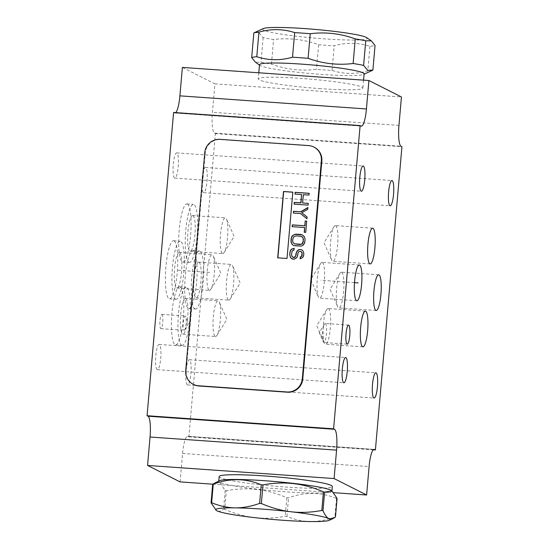 <?xml version="1.0" encoding="UTF-8"?>
<svg xmlns="http://www.w3.org/2000/svg" width="549" height="549" viewBox="0 0 549 549"><rect width="100%" height="100%" fill="white"/><g stroke="black" fill="none" stroke-linecap="round" stroke-linejoin="round"><path stroke-width="0.41" stroke-dasharray="2.75 2.06" d="M180.086 481.892L182.57 453.46A19.091 3.85 -86 0 1 187.628 436.29A19.091 3.85 -86 0 1 187.95 436.386L188.877 436.853L215.407 133.592L214.481 133.119A19.091 3.85 -86 0 1 212.422 112.291L214.906 83.86L182.385 67.417M175.728 112.607A19.091 3.85 -86 0 1 174.843 113.019A19.091 3.85 -86 0 1 174.52 112.929L173.594 112.456M174.644 178.054A12.648 2.553 -86 0 1 173.237 164.782A12.648 2.553 -86 0 1 176.634 152.883A12.648 2.553 -86 0 1 176.847 152.938A12.648 2.553 -86 0 1 178.253 166.21A12.648 2.553 -86 0 1 174.857 178.116A12.648 2.553 -86 0 1 174.644 178.054M203.453 192.617A12.648 2.553 -86 0 1 202.046 179.345A12.648 2.553 -86 0 1 205.436 167.438A12.648 2.553 -86 0 1 205.649 167.5A12.648 2.553 -86 0 1 207.055 180.772A12.648 2.553 -86 0 1 203.665 192.672A12.648 2.553 -86 0 1 203.453 192.617M157.158 369.607A12.648 2.553 -86 0 1 155.751 356.342A12.648 2.553 -86 0 1 159.148 344.436A12.648 2.553 -86 0 1 159.354 344.498A12.648 2.553 -86 0 1 160.768 357.763A12.648 2.553 -86 0 1 157.371 369.669A12.648 2.553 -86 0 1 157.158 369.607M187.36 384.876A12.648 2.553 -86 0 1 185.953 371.604A12.648 2.553 -86 0 1 189.343 359.698A12.648 2.553 -86 0 1 189.556 359.76A12.648 2.553 -86 0 1 190.963 373.032A12.648 2.553 -86 0 1 187.573 384.938A12.648 2.553 -86 0 1 187.36 384.876M161.989 314.405A7.158 1.448 -86 0 1 162.785 321.92A7.158 1.448 -86 0 1 160.864 328.659A7.158 1.448 -86 0 1 160.747 328.625A7.158 1.448 -86 0 1 159.951 321.11A7.158 1.448 -86 0 1 161.873 314.371A7.158 1.448 -86 0 1 161.989 314.405M187.415 204.05A29.118 5.874 -86 0 1 190.654 234.595A29.118 5.874 -86 0 1 182.844 261.997A29.118 5.874 -86 0 1 182.357 261.859A29.118 5.874 -86 0 1 179.111 231.314A29.118 5.874 -86 0 1 186.928 203.912A29.118 5.874 -86 0 1 187.415 204.05M174.102 240.867A29.118 5.874 -86 0 1 177.341 271.412A29.118 5.874 -86 0 1 169.531 298.814A29.118 5.874 -86 0 1 169.044 298.677A29.118 5.874 -86 0 1 165.798 268.132A29.118 5.874 -86 0 1 173.614 240.73A29.118 5.874 -86 0 1 174.102 240.867M193.426 250.632A29.118 5.874 -86 0 1 196.672 281.177A29.118 5.874 -86 0 1 188.856 308.586A29.118 5.874 -86 0 1 188.369 308.442A29.118 5.874 -86 0 1 185.13 277.897A29.118 5.874 -86 0 1 192.939 250.495A29.118 5.874 -86 0 1 193.426 250.632M180.154 286.976A29.118 5.874 -86 0 1 183.4 317.521A29.118 5.874 -86 0 1 175.591 344.923A29.118 5.874 -86 0 1 175.097 344.786A29.118 5.874 -86 0 1 171.858 314.241A29.118 5.874 -86 0 1 179.667 286.839A29.118 5.874 -86 0 1 180.154 286.976M214.906 83.86L401.436 96.967M320.788 88.67A52.505 4.344 5 0 1 258.263 78.926A52.505 4.344 5 0 1 300.344 78.335A52.505 4.344 5 0 1 362.868 88.08A52.505 4.344 5 0 1 320.788 88.67M215.407 133.592L401.937 146.7M188.877 436.853L373.272 449.809M212.765 484.184L333.799 492.693M219.161 476.587A56.801 4.701 -175 0 0 286.798 487.121A56.801 4.701 -175 0 0 332.323 486.483M314.303 147.249A14.322 13.972 -63.2 0 0 309.087 145.814L220.485 139.59A14.322 13.972 -63.2 0 0 205.251 152.821L186.18 370.788A14.322 13.972 -63.2 0 0 193.715 384.554M325.413 323.505A9.546 1.928 -86 0 1 326.47 333.518A9.546 1.928 -86 0 1 323.91 342.507A9.546 1.928 -86 0 1 323.752 342.459A9.546 1.928 -86 0 1 323.272 341.828A9.546 1.928 -86 0 1 322.661 332.845A9.546 1.928 -86 0 1 324.521 324.04A9.546 1.928 -86 0 1 325.248 323.457A9.546 1.928 -86 0 1 325.413 323.505M335.659 225.673A17.897 3.61 -86 0 1 337.656 244.449A17.897 3.61 -86 0 1 332.852 261.297A17.897 3.61 -86 0 1 332.55 261.207A17.897 3.61 -86 0 1 331.651 260.027A17.897 3.61 -86 0 1 330.505 243.186A17.897 3.61 -86 0 1 333.991 226.675A17.897 3.61 -86 0 1 335.364 225.584A17.897 3.61 -86 0 1 335.659 225.673M322.352 262.484A17.897 3.61 -86 0 1 324.342 281.266A17.897 3.61 -86 0 1 319.539 298.107A17.897 3.61 -86 0 1 319.237 298.025A17.897 3.61 -86 0 1 318.338 296.844A17.897 3.61 -86 0 1 317.192 280.004A17.897 3.61 -86 0 1 320.678 263.486A17.897 3.61 -86 0 1 322.05 262.401A17.897 3.61 -86 0 1 322.352 262.484M341.677 272.256A17.897 3.61 -86 0 1 343.667 291.032A17.897 3.61 -86 0 1 338.87 307.879A17.897 3.61 -86 0 1 338.568 307.797A17.897 3.61 -86 0 1 337.662 306.61A17.897 3.61 -86 0 1 336.516 289.769A17.897 3.61 -86 0 1 340.009 273.258A17.897 3.61 -86 0 1 341.375 272.167A17.897 3.61 -86 0 1 341.677 272.256M328.405 308.593A17.897 3.61 -86 0 1 330.402 327.376A17.897 3.61 -86 0 1 325.598 344.216A17.897 3.61 -86 0 1 325.296 344.134A17.897 3.61 -86 0 1 324.397 342.953A17.897 3.61 -86 0 1 323.251 326.113A17.897 3.61 -86 0 1 326.737 309.595A17.897 3.61 -86 0 1 328.11 308.511A17.897 3.61 -86 0 1 328.405 308.593M287.017 258.483L293.001 192.239M277.684 257.831L287.202 258.579M294.991 194.085L301.73 194.641M308.984 195.067L309.327 193.385M303.329 194.669L309.169 195.163M302.787 203.055L303.515 194.765M308.106 205.141L308.442 203.453M294.113 204.153L308.291 205.23M306.912 218.763L307.069 216.985M293.338 213.039L300.667 213.636M307.742 209.286L308.078 207.604M301.751 212.738L307.255 217.081M307.927 209.375L301.936 212.834M305.718 232.385L306.699 221.213M304.228 232.282L305.903 232.481M292.143 226.662L304.832 227.636M305.1 239.494L304.928 237.992M304.887 241.862L305.285 239.584M304.462 243.324L303.947 244.559L302.657 245.657L299.713 246.268M305.072 241.958L304.647 243.413M295.245 245.952L299.898 246.357M295.431 246.048L293.969 245.643M302.211 234.821L303.535 235.59L305.114 238.088M301.943 236.667L296.316 235.974L294.154 236.715L293.077 238.726L292.871 241.1L293.063 242.301L294.422 243.886M300.461 251.38L301.518 251.833M299.871 251.339L300.646 251.476M298.951 251.572L297.901 253.288M300.056 251.435L299.136 251.668M297.743 255.065L298.086 253.384M297.318 256.527L296.803 257.762L295.513 258.86L294.079 259.279M297.929 255.161L297.503 256.623M292.596 259.176L294.271 259.375M293.99 250.035L294.333 248.354M293.077 250.269L291.704 252.259M294.175 250.131L293.262 250.365M291.492 254.626L291.89 252.355M291.691 255.834L293.235 257.508M291.677 254.722L291.876 255.923M302.08 250.008L303.357 251.367L303.851 253.707M303.721 255.189L304.036 253.803M303.295 256.651L302.485 257.865L300.296 258.902M303.913 255.285L303.48 256.74M331.376 490.497A56.801 4.701 5 0 1 331.912 491.225A56.801 4.701 5 0 1 286.386 491.863A56.801 4.701 5 0 1 218.742 481.322A56.801 4.701 5 0 1 219.394 480.698M215.112 482.667L220.382 483.292L225.165 490.552A65.626 5.435 -175 0 0 226.332 490.765C247.043 486.73 267.191 489.049 286.791 497.73A65.626 5.435 -175 0 0 287.662 497.792A65.626 5.435 -175 0 0 288.527 497.854C305.079 491.712 321.076 491.931 336.51 498.506A65.626 5.435 -175 0 0 337.079 498.417M336.51 498.506L334.883 517.089C326.319 520.143 318.18 521.632 310.473 521.55C302.767 521.42 294.909 519.718 286.901 516.431A65.626 5.435 5 0 1 286.036 516.376A65.626 5.435 5 0 1 285.164 516.314C274.438 518.277 264.227 518.716 254.516 517.618C244.806 516.472 234.869 513.72 224.706 509.348L226.332 490.765M286.791 497.73L285.164 516.314M286.901 516.431L288.527 497.854M335.453 517A65.626 5.435 5 0 1 334.883 517.089M224.706 509.348A65.626 5.435 5 0 1 223.539 509.136C221.103 511.215 218.886 511.764 216.882 510.769L216.313 510.44M225.165 490.552L223.539 509.136M259.505 64.713A52.505 4.344 -175 0 0 259.993 65.379A52.505 4.344 -175 0 0 322.03 74.451A52.505 4.344 -175 0 0 363.513 74.438A52.505 4.344 -175 0 0 364.111 73.861M372.895 70.094A62.051 5.133 5 0 1 367.796 70.91C355.56 74.376 343.647 74.218 332.056 70.416A62.051 5.133 5 0 1 324.37 69.922A62.051 5.133 5 0 1 316.478 69.325C301.154 71.226 286.139 69.503 271.446 64.137A62.051 5.133 5 0 1 260.974 62.236L255.429 62.222M254.489 32.604L259.011 32.714L263.129 37.634A62.051 5.133 -175 0 0 273.601 39.542C288.932 37.641 303.94 39.363 318.633 44.73A62.051 5.133 -175 0 0 326.518 45.327A62.051 5.133 -175 0 0 334.204 45.821C346.44 42.355 358.346 42.513 369.944 46.315A62.051 5.133 -175 0 0 375.042 45.498M263.211 28.596A52.505 4.344 -175 0 0 325.138 38.917A52.505 4.344 -175 0 0 366.732 37.655M318.633 44.73L316.478 69.325M332.056 70.416L334.204 45.821M369.944 46.315L367.796 70.91M271.446 64.137L273.601 39.542M263.129 37.634L260.974 62.236M184.059 330.258A7.158 1.448 94 0 0 184.183 330.292A7.158 1.448 94 0 0 184.732 329.86A7.158 1.448 94 0 0 186.125 323.251A7.158 1.448 94 0 0 185.665 316.519A7.158 1.448 94 0 0 185.308 316.046A7.158 1.448 94 0 0 185.185 316.011A7.158 1.448 94 0 0 183.263 322.75A7.158 1.448 94 0 0 184.059 330.258M188.883 262.319A29.118 5.874 94 0 0 189.371 262.456A29.118 5.874 94 0 0 197.18 235.054A29.118 5.874 94 0 0 193.941 204.509A29.118 5.874 94 0 0 193.454 204.372A29.118 5.874 94 0 0 185.644 231.774A29.118 5.874 94 0 0 188.883 262.319M192.967 215.647A17.897 3.61 -86 0 1 194.957 234.423A17.897 3.61 -86 0 1 190.16 251.27A17.897 3.61 -86 0 1 189.858 251.181A17.897 3.61 -86 0 1 187.868 232.405A17.897 3.61 -86 0 1 192.665 215.558A17.897 3.61 -86 0 1 192.967 215.647M222.503 253.48A17.897 3.61 94 0 0 222.798 253.563A17.897 3.61 94 0 0 224.17 252.478A17.897 3.61 94 0 0 227.657 235.96A17.897 3.61 94 0 0 226.511 219.12A17.897 3.61 94 0 0 225.612 217.939A17.897 3.61 94 0 0 225.31 217.857A17.897 3.61 94 0 0 220.506 234.698A17.897 3.61 94 0 0 222.503 253.48M175.57 299.136A29.118 5.874 94 0 0 176.057 299.274A29.118 5.874 94 0 0 183.867 271.872A29.118 5.874 94 0 0 180.628 241.327A29.118 5.874 94 0 0 180.141 241.183A29.118 5.874 94 0 0 172.331 268.591A29.118 5.874 94 0 0 175.57 299.136M179.653 252.458A17.897 3.61 -86 0 1 181.65 271.24A17.897 3.61 -86 0 1 176.847 288.081A17.897 3.61 -86 0 1 176.545 287.999A17.897 3.61 -86 0 1 174.555 269.223A17.897 3.61 -86 0 1 179.351 252.375A17.897 3.61 -86 0 1 179.653 252.458M209.19 290.291A17.897 3.61 94 0 0 209.485 290.38A17.897 3.61 94 0 0 210.857 289.289A17.897 3.61 94 0 0 214.343 272.778A17.897 3.61 94 0 0 213.204 255.937A17.897 3.61 94 0 0 212.298 254.757A17.897 3.61 94 0 0 211.996 254.667A17.897 3.61 94 0 0 207.193 271.515A17.897 3.61 94 0 0 209.19 290.291M194.902 308.902A29.118 5.874 94 0 0 195.389 309.039A29.118 5.874 94 0 0 203.199 281.637A29.118 5.874 94 0 0 199.96 251.092A29.118 5.874 94 0 0 199.465 250.955A29.118 5.874 94 0 0 191.656 278.357A29.118 5.874 94 0 0 194.902 308.902M198.985 262.23A17.897 3.61 -86 0 1 200.975 281.006A17.897 3.61 -86 0 1 196.171 297.853A17.897 3.61 -86 0 1 195.876 297.764A17.897 3.61 -86 0 1 193.879 278.988A17.897 3.61 -86 0 1 198.683 262.141A17.897 3.61 -86 0 1 198.985 262.23M228.514 300.063A17.897 3.61 94 0 0 228.816 300.145A17.897 3.61 94 0 0 230.182 299.061A17.897 3.61 94 0 0 233.675 282.543A17.897 3.61 94 0 0 232.529 265.702A17.897 3.61 94 0 0 231.623 264.522A17.897 3.61 94 0 0 231.328 264.44A17.897 3.61 94 0 0 226.524 281.28A17.897 3.61 94 0 0 228.514 300.063M181.63 345.246A29.118 5.874 94 0 0 182.117 345.383A29.118 5.874 94 0 0 189.927 317.981A29.118 5.874 94 0 0 186.687 287.436A29.118 5.874 94 0 0 186.2 287.292A29.118 5.874 94 0 0 178.384 314.701A29.118 5.874 94 0 0 181.63 345.246M185.713 298.567A17.897 3.61 -86 0 1 187.703 317.349A17.897 3.61 -86 0 1 182.906 334.19A17.897 3.61 -86 0 1 182.604 334.108A17.897 3.61 -86 0 1 180.607 315.332A17.897 3.61 -86 0 1 185.411 298.484A17.897 3.61 -86 0 1 185.713 298.567M215.242 336.4A17.897 3.61 94 0 0 215.544 336.489A17.897 3.61 94 0 0 216.917 335.398A17.897 3.61 94 0 0 220.403 318.887A17.897 3.61 94 0 0 219.257 302.046A17.897 3.61 94 0 0 218.358 300.866A17.897 3.61 94 0 0 218.056 300.777A17.897 3.61 94 0 0 213.252 317.624A17.897 3.61 94 0 0 215.242 336.4M178.102 270.232L210.741 272.524M354.496 282.625L320.794 280.258M398.951 125.398L212.422 112.291M214.481 133.119L401.01 146.226M373.828 449.446L187.95 436.386M182.57 453.46L369.1 466.568M361.05 126.03L174.52 112.929M204.784 152.588L205.251 152.821M186.18 370.788L185.72 370.554M220.485 139.59L220.019 139.357M308.62 145.581L309.087 145.814M187.628 436.29L374.157 449.398M174.843 113.019L361.372 126.126M176.634 152.883L363.164 165.99M174.857 178.116L361.386 191.224M205.436 167.438L391.965 180.546M203.665 192.672L390.195 205.779M159.148 344.436L345.671 357.543M157.371 369.669L343.9 382.777M189.343 359.698L375.873 372.805M187.573 384.938L374.102 398.039M347.229 344.141L323.91 342.507M348.567 325.097L325.248 323.457M324.521 324.04L319.195 332.605L323.272 341.828M370.156 263.918L332.852 261.297M372.668 228.206L335.364 225.584M333.991 226.675L324.013 242.733L331.651 260.027M356.843 300.728L319.539 298.107M359.355 265.023L322.05 262.401M320.678 263.486L310.7 279.544L318.338 296.844M376.175 310.501L338.87 307.879M378.68 274.788L341.375 272.167M340.009 273.258L330.024 289.316L337.662 306.61M362.903 346.838L325.598 344.216M365.414 311.132L328.11 308.511M326.737 309.595L316.752 325.653L324.397 342.953M331.912 491.225L331.939 490.881M258.799 72.791L258.263 78.926M363.562 80.147L362.868 88.08M363.513 74.438L364.083 74.177M259.993 65.379L259.478 65.022M160.864 328.659L184.183 330.292M161.873 314.371L185.185 316.011M184.732 329.86L188.726 323.436L185.665 316.519M182.844 261.997L189.371 262.456M186.928 203.912L193.454 204.372M190.16 251.27L222.798 253.563M192.665 215.558L225.31 217.857M224.17 252.478L234.149 236.42L226.511 219.12M169.531 298.814L176.057 299.274M173.614 240.73L180.141 241.183M176.847 288.081L209.485 290.38M179.351 252.375L211.996 254.667M210.857 289.289L220.842 273.23L213.204 255.937M188.856 308.586L195.389 309.039M192.939 250.495L199.465 250.955M196.171 297.853L228.816 300.145M198.683 262.141L231.328 264.44M230.182 299.061L240.167 283.003L232.529 265.702M175.591 344.923L182.117 345.383M179.667 286.839L186.2 287.292M182.906 334.19L215.544 336.489M185.411 298.484L218.056 300.777M216.917 335.398L226.895 319.34L219.257 302.046"/><path stroke-width="0.82" d="M373.272 449.809L375.406 449.96L401.937 146.7L401.01 146.226A19.091 3.85 94 0 1 398.951 125.398L401.436 96.967L368.914 80.525L182.385 67.417L179.9 95.849A19.091 3.85 -86 0 1 175.728 112.607M368.914 80.525L366.43 108.956A19.091 3.85 94 0 1 361.372 126.126A19.091 3.85 94 0 1 361.05 126.03L360.123 125.563L173.594 112.456L147.063 415.717L147.99 416.19A19.091 3.85 -86 0 1 150.049 437.018L147.564 465.449L180.086 481.892L212.765 484.184M333.799 492.693L366.615 494.999L369.1 466.568A19.091 3.85 94 0 1 374.157 449.398A19.091 3.85 94 0 1 374.48 449.487L375.406 449.96M147.564 465.449L334.094 478.556L366.615 494.999M331.939 490.881L332.323 486.483A56.801 4.701 -175 0 0 264.687 475.942A56.801 4.701 -175 0 0 219.161 476.587L218.777 480.986M147.063 415.717L333.593 428.824L334.519 429.291A19.091 3.85 94 0 1 336.578 450.125L334.094 478.556M360.123 125.563L333.593 428.824M193.248 384.321L193.715 384.554A14.322 13.972 -63.2 0 0 198.93 385.988L287.532 392.212A14.322 13.972 -63.2 0 0 302.76 378.982L321.831 161.015A14.322 13.972 -63.2 0 0 314.303 147.249L313.836 147.015A14.322 13.972 116.8 0 1 321.364 160.782L302.3 378.748A14.322 13.972 116.8 0 1 287.065 391.979L198.464 385.755A14.322 13.972 116.8 0 1 193.248 384.321A14.322 13.972 116.8 0 1 185.72 370.554L204.784 152.588A14.322 13.972 116.8 0 1 220.019 139.357L308.62 145.581A14.322 13.972 116.8 0 1 313.836 147.015M363.376 166.045A12.648 2.553 94 0 0 363.164 165.99A12.648 2.553 94 0 0 359.767 177.89A12.648 2.553 94 0 0 361.173 191.162A12.648 2.553 94 0 0 361.386 191.224A12.648 2.553 94 0 0 364.783 179.317A12.648 2.553 94 0 0 363.376 166.045M392.178 180.607A12.648 2.553 94 0 0 391.965 180.546A12.648 2.553 94 0 0 388.575 192.452A12.648 2.553 94 0 0 389.982 205.724A12.648 2.553 94 0 0 390.195 205.779A12.648 2.553 94 0 0 393.585 193.879A12.648 2.553 94 0 0 392.178 180.607M345.884 357.605A12.648 2.553 94 0 0 345.671 357.543A12.648 2.553 94 0 0 342.281 369.45A12.648 2.553 94 0 0 343.688 382.715A12.648 2.553 94 0 0 343.9 382.777A12.648 2.553 94 0 0 347.297 370.87A12.648 2.553 94 0 0 345.884 357.605M376.086 372.867A12.648 2.553 94 0 0 375.873 372.805A12.648 2.553 94 0 0 372.483 384.712A12.648 2.553 94 0 0 373.89 397.984A12.648 2.553 94 0 0 374.102 398.039A12.648 2.553 94 0 0 377.492 386.139A12.648 2.553 94 0 0 376.086 372.867M347.071 344.099A9.546 1.928 94 0 0 347.229 344.141A9.546 1.928 94 0 0 349.788 335.158A9.546 1.928 94 0 0 348.725 325.145A9.546 1.928 94 0 0 348.567 325.097A9.546 1.928 94 0 0 346.007 334.08A9.546 1.928 94 0 0 347.071 344.099M369.861 263.829A17.897 3.61 94 0 0 370.156 263.918A17.897 3.61 94 0 0 374.96 247.071A17.897 3.61 94 0 0 372.97 228.295A17.897 3.61 94 0 0 372.668 228.206A17.897 3.61 94 0 0 367.864 245.053A17.897 3.61 94 0 0 369.861 263.829M356.548 300.646A17.897 3.61 94 0 0 356.843 300.728A17.897 3.61 94 0 0 361.647 283.888A17.897 3.61 94 0 0 359.657 265.105A17.897 3.61 94 0 0 359.355 265.023A17.897 3.61 94 0 0 354.551 281.87A17.897 3.61 94 0 0 356.548 300.646M375.873 310.411A17.897 3.61 94 0 0 376.175 310.501A17.897 3.61 94 0 0 380.979 293.653A17.897 3.61 94 0 0 378.982 274.877A17.897 3.61 94 0 0 378.68 274.788A17.897 3.61 94 0 0 373.883 291.636A17.897 3.61 94 0 0 375.873 310.411M362.601 346.755A17.897 3.61 94 0 0 362.903 346.838A17.897 3.61 94 0 0 367.706 329.997A17.897 3.61 94 0 0 365.709 311.214A17.897 3.61 94 0 0 365.414 311.132A17.897 3.61 94 0 0 360.611 327.979A17.897 3.61 94 0 0 362.601 346.755M292.816 192.143L283.49 191.491L277.684 257.831L287.017 258.483L292.816 192.143M294.991 194.085L301.545 194.545L300.818 202.842L294.271 202.375L294.113 204.153L308.106 205.141L308.257 203.363L302.602 202.965L303.329 194.669L308.984 195.067L309.142 193.289L295.149 192.308L294.991 194.085M306.912 218.763L307.069 216.985L301.751 212.738L307.742 209.286L307.893 207.508L300.632 211.763L293.489 211.262L293.338 213.039L300.481 213.54L306.912 218.763M305.718 232.385L306.706 221.13L305.217 221.027L304.798 225.763L292.301 224.884L292.143 226.662L304.647 227.54L304.228 232.282L305.718 232.385M305.1 239.494L304.434 236.763L302.211 234.821L294.772 234.299L292.233 235.905L291.533 237.051L291.066 242.377L292.644 244.875L293.784 245.554L301.229 246.076L302.472 245.568L304.462 243.324L305.1 239.494M300.269 257.028L300.111 258.805L302.3 257.769L303.295 256.651L303.851 253.707L303.165 251.277L302.08 250.008L300.914 249.63L298.512 249.754L297.215 250.859L296.117 253.164L295.561 256.102L293.941 257.481L292.205 256.76L291.492 254.626L292.102 251.092L293.99 250.035L294.147 248.258L291.368 249.253L290.346 250.673L289.707 254.503L290.366 257.227L291.457 258.497L294.079 259.279L296.618 257.666L297.318 256.527L297.901 253.288L298.951 251.572L300.461 251.38L301.332 251.744L302.067 253.583L301.538 256.225L300.269 257.028L300.31 258.757M292.809 192.225L283.675 191.58L277.883 257.845M301.545 194.545L301.003 202.931L294.456 202.471L294.305 204.166M295.149 192.308L295.184 194.099M309.135 193.372L295.335 192.404M302.602 202.965L308.25 203.439M300.481 213.54L306.918 218.708M293.489 211.262L293.53 213.053M300.632 211.763L293.674 211.358M300.818 211.859L307.879 207.721M304.647 227.54L304.421 232.296M292.301 224.884L292.336 226.675M304.798 225.763L292.487 224.98M305.217 221.027L304.983 225.859M306.699 221.213L305.402 221.117M292.644 244.875L291.745 243.701L290.901 240.881M293.839 245.568L292.83 244.971M291.107 238.506L291.087 240.97M291.533 237.051L293.715 234.897L296.282 234.107M291.293 238.602L291.718 237.141M300.749 234.416L296.467 234.197M300.934 234.512L302.348 234.897M303.309 239.364L302.89 242.994L302.218 243.838L300.056 244.579L294.237 243.797L292.878 242.212L292.686 241.004L292.892 238.637L293.969 236.626L296.131 235.885L300.591 236.194L302.602 237.23L303.117 238.163L303.288 241.828M303.494 239.46L302.787 237.326L301.758 236.578M303.103 241.738L302.032 243.749L301.085 244.278L294.237 243.797M300.886 256.774L301.724 256.321L301.909 255.36M300.454 257.124L301.078 256.87M302.067 253.583L302.101 255.45M301.847 252.67L301.332 251.744M302.252 253.679L302.032 252.766M291.457 258.497L290.551 257.323L289.707 254.503M292.624 259.176L291.643 258.593M289.913 252.135L289.893 254.592M290.346 250.673L291.553 249.349L294.134 248.388M290.098 252.224L290.531 250.769M293.049 257.419L294.127 257.577L295.074 257.042L295.959 254.942M296.117 253.164L296.144 255.031M296.515 251.998L298.697 249.85L299.727 249.541M296.302 253.261L296.7 252.094M300.914 249.63L299.912 249.637M301.099 249.72L302.122 250.056M219.394 480.698A56.801 4.701 5 0 1 264.268 480.684A56.801 4.701 5 0 1 331.376 490.497L331.919 490.875L324.603 492.11A65.626 5.435 -175 0 0 323.436 491.897C303.837 483.216 283.689 480.897 262.978 484.939A65.626 5.435 -175 0 0 262.106 484.877A65.626 5.435 -175 0 0 261.242 484.815C245.801 478.234 229.805 478.014 213.259 484.156A65.626 5.435 -175 0 0 212.689 484.245L219.394 480.698M324.603 492.11L322.977 510.694C324.857 514.955 326.799 517.597 328.796 518.633L333.03 518.585L335.453 517L337.079 498.417L331.919 490.875M216.224 510.378L211.063 502.829A65.626 5.435 5 0 1 211.633 502.74C219.648 506.02 227.506 507.729 235.205 507.859C242.912 507.935 251.051 506.453 259.615 503.399A65.626 5.435 5 0 1 260.48 503.46A65.626 5.435 5 0 1 261.351 503.522C271.522 507.894 281.459 510.645 291.162 511.785A57.274 4.742 5 0 1 328.796 518.633A57.274 4.742 5 0 1 329.242 520.322A57.274 4.742 5 0 1 310.473 521.55A57.274 4.742 5 0 1 283.991 520.342A57.274 4.742 5 0 1 254.516 517.618A57.274 4.742 5 0 1 216.882 510.769A57.274 4.742 5 0 1 216.313 510.44A57.274 4.742 5 0 1 235.205 507.859A57.274 4.742 5 0 1 261.688 509.067A57.274 4.742 5 0 1 291.162 511.785C300.879 512.883 311.091 512.45 321.81 510.481A65.626 5.435 5 0 1 322.977 510.694M211.063 502.829L212.689 484.245M213.259 484.156L211.633 502.74M259.615 503.399L261.242 484.815M262.978 484.939L261.351 503.522M321.81 510.481L323.436 491.897M363.562 80.147L364.111 73.861A52.505 4.344 -175 0 0 301.586 64.123A52.505 4.344 -175 0 0 259.505 64.713L258.799 72.791M292.521 57.213L294.669 32.617C283.078 28.823 271.165 28.658 258.936 32.13L256.781 56.725C268.379 60.52 280.292 60.685 292.521 57.213A62.051 5.133 5 0 1 300.207 57.714A62.051 5.133 5 0 1 308.092 58.311C322.785 63.67 337.8 65.4 353.124 63.492A62.051 5.133 5 0 1 363.603 65.4L367.713 70.32L372.895 70.094L375.042 45.498L371.296 40.811L365.751 40.804L363.603 65.4M371.296 40.811L366.732 37.655A52.505 4.344 -175 0 0 304.695 28.582A52.505 4.344 -175 0 0 263.211 28.596L253.837 32.94A62.051 5.133 -175 0 1 258.936 32.13M365.751 40.804A62.051 5.133 -175 0 0 355.278 38.897C340.586 33.537 325.571 31.808 310.247 33.715A62.051 5.133 -175 0 0 302.362 33.118A62.051 5.133 -175 0 0 294.669 32.617M353.124 63.492L355.278 38.897M310.247 33.715L308.092 58.311M259.478 65.022L255.429 62.222L251.682 57.535A62.051 5.133 5 0 1 256.781 56.725M251.682 57.535L253.837 32.94M358.099 282.879L354.496 282.625M374.48 449.487L373.828 449.446M336.578 450.125L150.049 437.018M147.99 416.19L334.519 429.291M179.9 95.849L366.43 108.956M321.831 161.015L321.364 160.782M302.3 378.748L302.76 378.982M287.532 392.212L287.065 391.979M198.464 385.755L198.93 385.988M329.242 520.322L332.811 518.688M364.083 74.177L372.236 70.43"/></g></svg>
